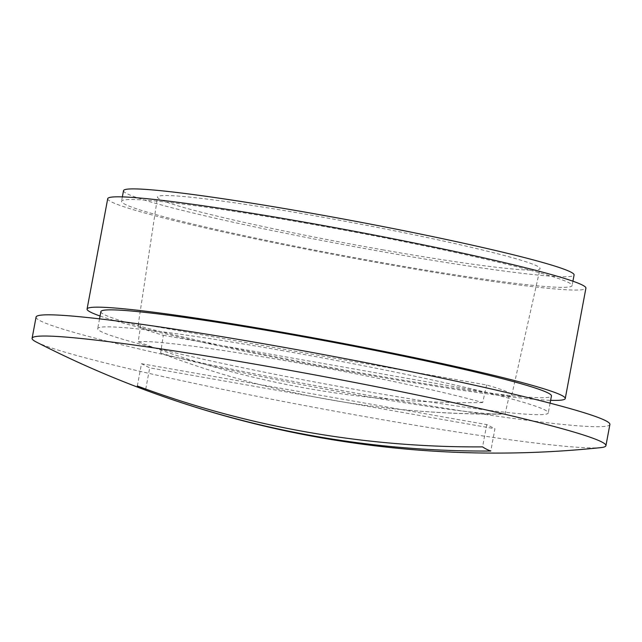 <?xml version="1.0" encoding="UTF-8"?>
<svg xmlns="http://www.w3.org/2000/svg" width="642" height="642" viewBox="0 0 642 642"><rect width="100%" height="100%" fill="white"/><g stroke="black" fill="none" stroke-linecap="round" stroke-linejoin="round"><path stroke-width="0.48" stroke-dasharray="3.21 2.41" d="M36.072 317.068A291.893 16.01 -169.4 0 0 373.443 396.21A291.893 16.01 -169.4 0 0 609.9 424.45M36.321 342.034A291.893 16.01 -169.4 0 0 369.471 417.428A291.893 16.01 -169.4 0 0 600.639 447.643M100.882 311.619A229.194 12.575 -169.4 0 0 365.779 373.764A229.194 12.575 -169.4 0 0 551.446 395.945M283.371 350.781A229.194 12.575 -169.4 0 0 97.704 328.6A229.194 12.575 -169.4 0 0 362.602 390.737A229.194 12.575 -169.4 0 0 548.268 412.918A229.194 12.575 -169.4 0 0 283.371 350.781M107.72 198.691A243.246 13.346 -169.4 0 0 388.859 264.64A243.246 13.346 -169.4 0 0 585.913 288.178M100.064 316.016A243.246 13.346 -169.4 0 0 368.211 374.992A243.246 13.346 -169.4 0 0 550.619 400.335M123.521 190.666A229.194 12.575 -169.4 0 0 388.418 252.804A229.194 12.575 -169.4 0 0 574.084 274.985M307.197 223.456A229.194 12.575 -169.4 0 0 121.531 201.275A229.194 12.575 -169.4 0 0 386.436 263.413A229.194 12.575 -169.4 0 0 572.094 285.594A229.194 12.575 -169.4 0 0 307.197 223.456M486.636 384.991L482.68 402.582A189.438 10.392 -169.4 0 0 288.916 361.334A189.438 10.392 -169.4 0 0 138.215 341.809L140.879 323.993A190.064 10.424 -169.4 0 0 138.142 325.205A190.064 10.424 -169.4 0 0 163.301 335.301L160.636 353.124A965.672 947.407 -63.2 0 0 329.836 399.741A965.672 947.407 -63.2 0 0 386.259 407.935A965.672 947.407 -63.2 0 0 505.102 413.889L509.066 396.307A190.064 10.424 -169.4 0 0 511.794 395.135A190.064 10.424 -169.4 0 0 486.636 384.991L140.879 323.993M160.636 353.124A189.438 10.392 -169.4 0 0 354.408 394.365A189.438 10.392 -169.4 0 0 500.142 414.162A189.438 10.392 -169.4 0 0 505.102 413.889M382.439 249.786A194.598 10.673 -169.4 0 0 540.074 268.637A194.598 10.673 -169.4 0 0 315.158 215.856A194.598 10.673 -169.4 0 0 157.523 197.046A194.598 10.673 -169.4 0 0 382.439 249.786M482.68 402.582A965.672 947.407 116.8 0 1 307.406 388.434A965.672 947.407 116.8 0 1 138.215 341.809M163.301 335.301L509.066 396.307M137.324 385.978L141.497 363.701L149.714 367.842L494.942 428.752L490.777 451.037M141.497 363.701L486.724 424.603L494.942 428.752M145.75 389.068L149.714 367.842M486.724 424.603L482.551 446.888M99.526 318.857L97.704 328.6M122.357 196.877L121.531 201.275M511.794 395.135L540.074 268.637M386.259 407.935A967.847 967.847 0 0 0 500.142 414.162M138.142 325.205L157.523 197.046M572.921 281.204L572.094 285.594M550.09 403.176L548.268 412.918"/><path stroke-width="0.96" d="M155.709 393.843A1006.768 1006.768 0 0 0 600.639 447.643A291.893 16.01 -169.4 0 0 605.928 445.676L609.9 424.45A291.893 16.01 -169.4 0 0 272.529 345.316A291.893 16.01 -169.4 0 0 36.072 317.068L32.1 338.286A291.893 16.01 -169.4 0 0 36.321 342.034A1006.768 1006.768 0 0 0 145.164 389.991A990.839 183.965 100 0 0 145.549 390.127A1006.487 987.444 -63.2 0 0 155.709 393.843A1006.487 987.444 -63.2 0 0 315.238 436.223A1006.487 987.444 -63.2 0 0 490.777 451.037A990.839 183.965 -80 0 1 482.551 446.888A1006.487 987.444 -63.2 0 1 307.012 432.074A1006.487 987.444 -63.2 0 1 137.324 385.978A990.839 183.965 100 0 0 145.164 389.991M605.928 445.676A291.893 16.01 -169.4 0 0 268.557 366.534A291.893 16.01 -169.4 0 0 32.1 338.286M550.09 403.176L551.446 395.945A229.194 12.575 -169.4 0 0 286.549 333.8A229.194 12.575 -169.4 0 0 100.882 311.619L99.526 318.857M550.619 400.335A243.246 13.346 -169.4 0 0 565.257 398.53L585.913 288.178A243.246 13.346 -169.4 0 0 304.765 222.228A243.246 13.346 -169.4 0 0 107.72 198.691L87.071 309.035A243.246 13.346 -169.4 0 0 100.064 316.016M565.257 398.53A243.246 13.346 -169.4 0 0 284.117 332.58A243.246 13.346 -169.4 0 0 87.071 309.035M572.921 281.204L574.084 274.985A229.194 12.575 -169.4 0 0 309.179 212.839A229.194 12.575 -169.4 0 0 123.521 190.666L122.357 196.877M145.549 390.127L145.75 389.068"/></g></svg>
